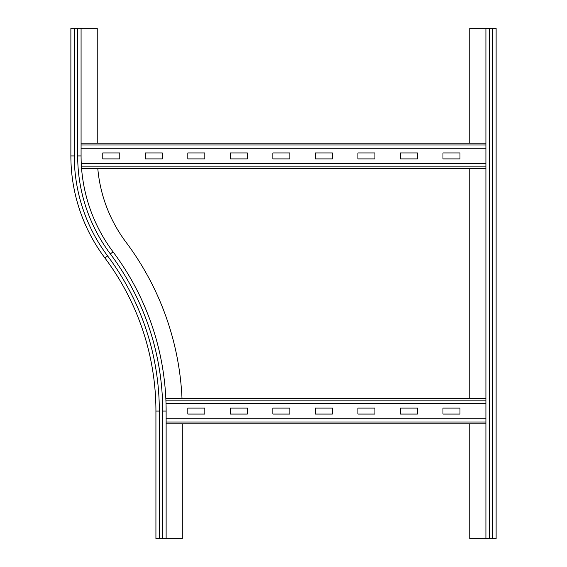<?xml version="1.0" encoding="UTF-8"?>
<svg xmlns="http://www.w3.org/2000/svg" width="567" height="567" viewBox="0 0 567 567"><rect width="100%" height="100%" fill="white"/><g stroke="black" fill="none" stroke-linecap="round" stroke-linejoin="round"><path stroke-width="0.85" d="M182.29 423.832L182.29 538.65L166.131 538.65L166.131 411.075A265.356 265.356 0 0 0 113.06 251.861L110.338 253.903A261.954 261.954 0 0 1 162.729 411.075L166.131 411.075A265.356 265.356 0 0 0 113.06 251.861A159.894 159.894 0 0 1 81.081 155.925L81.081 28.35L97.24 28.35L97.24 143.167M166.131 538.65L155.925 538.65L155.925 411.075A255.15 255.15 0 0 0 104.895 257.985A170.1 170.1 0 0 1 70.875 155.925L70.875 28.35L81.081 28.35M182 398.317A281.515 281.515 0 0 0 125.987 242.166A143.734 143.734 0 0 1 97.808 168.683M496.125 28.35L496.125 538.65L485.919 538.65L485.919 28.35L496.125 28.35L496.125 538.65M469.759 143.167L469.759 28.35L485.919 28.35M485.919 538.65L469.759 538.65L469.759 423.832M469.759 398.317L469.759 168.683M247.354 414.052L230.344 414.052L230.344 408.098L247.354 408.098L247.354 414.052M289.879 414.052L272.869 414.052L272.869 408.098L289.879 408.098L289.879 414.052M332.404 414.052L315.394 414.052L315.394 408.098L332.404 408.098L332.404 414.052M374.929 414.052L357.919 414.052L357.919 408.098L374.929 408.098L374.929 414.052M417.454 414.052L400.444 414.052L400.444 408.098L417.454 408.098L417.454 414.052M204.829 414.052L187.819 414.052L187.819 408.098L204.829 408.098L204.829 414.052M459.979 414.052L442.969 414.052L442.969 408.098L459.979 408.098L459.979 414.052M485.919 398.317L165.826 398.317L485.919 398.317M166.018 403.421L485.919 403.421M485.919 423.832L166.131 423.832M166.131 418.729L485.919 418.729M162.304 158.902L145.294 158.902L145.294 152.948L162.304 152.948L162.304 158.902M204.829 158.902L187.819 158.902L187.819 152.948L204.829 152.948L204.829 158.902M247.354 158.902L230.344 158.902L230.344 152.948L247.354 152.948L247.354 158.902M289.879 158.902L272.869 158.902L272.869 152.948L289.879 152.948L289.879 158.902M332.404 158.902L315.394 158.902L315.394 152.948L332.404 152.948L332.404 158.902M374.929 158.902L357.919 158.902L357.919 152.948L374.929 152.948L374.929 158.902M417.454 158.902L400.444 158.902L400.444 152.948L417.454 152.948L417.454 158.902M119.779 158.902L102.769 158.902L102.769 152.948L119.779 152.948L119.779 158.902M459.979 158.902L442.969 158.902L442.969 152.948L459.979 152.948L459.979 158.902M485.919 143.167L81.081 143.167M81.081 148.27L485.919 148.27M485.919 168.683L81.591 168.683L485.919 168.683M81.265 163.579L485.919 163.579M110.338 253.903A163.296 163.296 0 0 1 77.679 155.925L81.081 155.925A159.894 159.894 0 0 0 113.06 251.861M77.679 155.925L77.679 28.35M70.875 155.925L74.277 155.925L74.277 28.35M104.895 257.985L107.617 255.944A166.698 166.698 0 0 1 74.277 155.925M155.925 411.075L159.327 411.075A258.552 258.552 0 0 0 107.617 255.944M162.729 411.075L162.729 538.65M159.327 411.075L159.327 538.65M489.321 538.65L489.321 28.35M492.723 538.65L492.723 28.35M485.919 400.153L165.904 400.153M485.919 421.997L166.131 421.997M485.919 145.003L81.081 145.003M485.919 166.847L81.457 166.847"/></g></svg>
